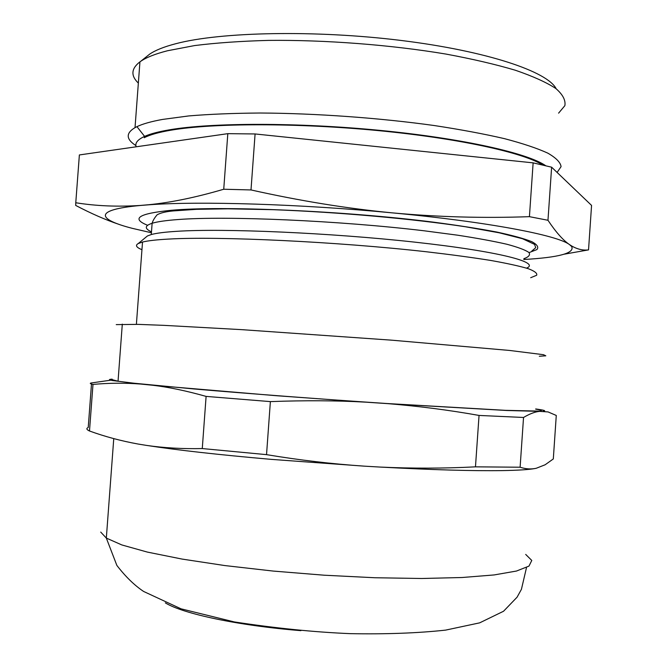 <?xml version="1.0" encoding="UTF-8"?>
<svg xmlns="http://www.w3.org/2000/svg" width="667" height="667" viewBox="0 0 667 667"><rect width="100%" height="100%" fill="white"/><g stroke="black" fill="none" stroke-linecap="round" stroke-linejoin="round"><path stroke-width="1" d="M539.311 356.253L545.823 355.811L543.48 354.702L509.596 350.45L391.629 340.17L242.054 329.673L164.107 325.363L138.261 324.37L116.233 324.612M112.114 379.64L118.042 381.224L133.884 383.208L194.647 389.019C248.257 393.638 320.802 399.124 387.135 403.535L505.461 410.338L539.611 411.105C542.913 410.755 541.596 410.097 535.676 409.129M206.103 396.398L270.377 401.609C305.069 400.325 336.827 400.5 365.649 402.151L275.971 395.681L152.785 385.268C168.409 387.077 186.185 390.787 206.103 396.398L202.276 448.558C182.608 448.991 164.024 447.941 146.54 445.406C177.055 450.108 218.676 454.769 271.394 459.38L364.374 466.158C332.083 463.974 299.475 460.13 266.533 454.644L202.276 448.558M365.649 402.151L387.81 403.643C418.751 406.17 449.166 410.097 479.048 415.433L475.471 466.842C444.047 468.484 412.248 468.559 380.065 467.067C432.341 469.876 473.195 471.052 502.626 470.594C518.009 470.327 528.739 469.651 534.817 468.551M479.048 415.433L523.537 417.467C529.723 413.798 535.084 411.764 539.611 411.372L506.878 410.497L387.81 403.643M539.611 411.372L548.032 411.914L556.278 415.458L553.31 458.954L545.114 464.782L536.218 468.284C531.09 469.41 525.721 469.059 520.11 467.217L523.537 417.467M535.693 408.963C544.247 410.13 546.707 410.88 543.071 411.231M110.747 380.182L91.571 382.916C89.486 383.225 89.953 383.725 92.988 384.409C109.446 382.941 125.388 382.833 140.804 384.067L112.44 380.54C108.613 379.806 108.513 379.348 112.156 379.164M140.804 384.067L152.785 385.268M270.377 401.609L266.533 454.644M364.374 466.158L380.065 467.067M91.487 384.034L88.227 427.489C86.085 428.456 86.51 429.615 89.495 430.99L92.988 384.409M146.54 445.406L138.094 444.039C120.952 440.912 104.752 436.56 89.495 430.99M475.471 466.842L520.11 467.217M556.178 88.769C547.707 71.677 487.319 51.084 401.209 40.47C315.224 29.815 220.352 31.866 175.704 43.739C163.94 46.807 155.253 50.292 149.625 54.177L146.198 56.92M558.596 113.148L564.866 105.661C565.799 100.233 562.773 94.506 555.786 88.469C546.398 82.341 532.908 76.263 515.308 70.227C495.448 64.34 472.311 58.954 445.898 54.06C390.954 44.856 325.579 39.803 268.518 40.395C240.895 41.129 216.258 42.855 194.606 45.573L167.517 50.75C155.353 53.86 146.406 57.395 140.679 61.339L139.937 61.864C131.157 68.618 130.632 75.696 138.352 83.1M135.901 145.581C125.971 139.186 125.679 133.2 135.026 127.63L136.935 126.655C142.613 123.92 151.109 121.519 162.415 119.451L188.711 115.933C209.68 114.182 233.55 113.215 260.322 113.015C315.666 113.315 379.473 117.909 434.2 125.529C460.622 129.556 484.05 133.925 504.477 138.653C522.803 143.472 537.252 148.299 547.815 153.143C556.078 157.896 560.497 162.389 561.072 166.625L557.112 172.445M136.185 146.798C134.817 143.055 137.627 139.586 144.597 136.385C150.158 133.884 158.396 131.707 169.318 129.84C211.322 122.57 297.832 122.344 380.448 130.432C463.123 138.503 527.864 153.235 545.756 165.741M144.239 137.727C149.691 134.817 158.621 132.299 171.019 130.182C212.323 123.07 296.673 122.778 377.805 130.565C459.004 138.344 523.62 152.685 542.788 165.032M145.714 237.369L147.399 235.976L151.284 234.542C156.403 233.133 164.932 232.058 176.863 231.316C223.628 228.222 330.507 232.841 414.907 242.154C499.516 251.434 541.062 262.506 526.513 268.134M530.69 277.714L536.627 275.271C537.519 273.345 534.717 271.152 528.214 268.676C519.476 266.075 506.945 263.332 490.612 260.43C472.203 257.495 450.784 254.602 426.346 251.759C337.01 241.696 218.634 236.135 168.626 239.078C156.47 239.745 147.766 240.737 142.521 242.054L138.302 243.513C135.042 245.331 136.26 247.39 141.954 249.7M151.417 232.758L132.216 228.322C97.065 219.276 93.188 209.797 140.245 205.486L148.933 204.794C198.974 201.017 300.559 204.044 392.321 212.865C488.252 221.861 557.512 235.251 569.485 244.589L571.627 246.473C574.979 253.135 559.038 257.479 523.787 259.505M223.737 189.236L227.814 133.658L79.373 154.944L75.771 202.751C96.098 206.011 117.567 206.912 140.187 205.461L148.791 204.719C171.186 202.51 196.165 197.34 223.737 189.236L251 189.945C299.983 200.892 347.09 208.529 392.321 212.865C437.602 217.042 483.3 218.309 529.423 216.667L547.974 220.277C555.794 232.033 562.965 240.137 569.485 244.589L572.261 246.331C577.83 249.366 583.25 250.559 588.536 249.892L564.315 254.169M227.814 133.658L255.086 133.959L533.133 162.856L551.626 167.192L591.562 205.411L588.536 249.892M119.193 224.437C105.811 219.968 91.321 213.632 75.704 205.428L75.771 202.751M547.974 220.277L551.626 167.192M529.423 216.667L533.133 162.856M251 189.945L255.086 133.959M165.341 602.885C183.041 613.79 238.036 625.596 300.917 630.657M100.717 532.074L106.328 538.086L121.844 544.947L147.315 552.076L182.133 559.088L224.846 565.566L273.195 571.069L324.262 575.212L374.804 577.739L421.644 578.497L462.073 577.514L494.08 574.946L516.5 571.035L528.973 566.1L531.782 560.455L525.696 554.419M151.484 231.866C144.38 228.573 144.597 225.704 152.126 223.27C157.254 221.694 165.791 220.46 177.73 219.568C226.105 215.733 339.036 220.594 424.187 230.799L457.604 235.193C477.422 238.244 493.88 241.271 506.978 244.28C517.967 247.215 525.279 249.95 528.923 252.476C530.523 254.861 528.831 256.937 523.845 258.713M147.59 225.279C130.765 218.518 138.694 213.515 171.369 210.28C222.319 205.653 344.164 210.847 433.375 222.144C457.704 225.346 478.798 228.639 496.673 232.024C512.356 235.384 524.07 238.603 531.816 241.679C537.269 244.622 538.944 247.257 536.843 249.6L529.073 252.618M118.042 381.224L122.303 324.145M113.757 438.619L106.328 538.086L116.858 565.408C125.571 576.705 134.492 585.384 143.613 591.454L181.049 608.829L234.317 621.927C275.713 628.247 314.357 632.149 350.258 633.65C386.093 634.309 417.875 633.133 445.614 630.115L479.665 622.853L503.535 611.255L517.075 597.19L521.419 589.336L526.513 567.55M149.625 54.177L140.679 61.339M135.026 127.63L139.937 61.864M144.597 136.385L136.935 126.655M531.791 251.084L535.726 247.69L534.567 244.38L522.528 238.736L499.141 232.783L465.433 226.763C412.656 218.784 338.528 212.139 273.003 209.68L227.881 208.813L196.39 209.338L173.328 210.922C166.066 211.564 160.68 212.84 157.154 214.757C154.527 217.826 152.851 220.669 152.126 223.27L151.284 234.542M147.399 235.976L138.302 243.513M136.393 324.312L142.521 242.054M571.627 246.473L572.261 246.331"/></g></svg>
